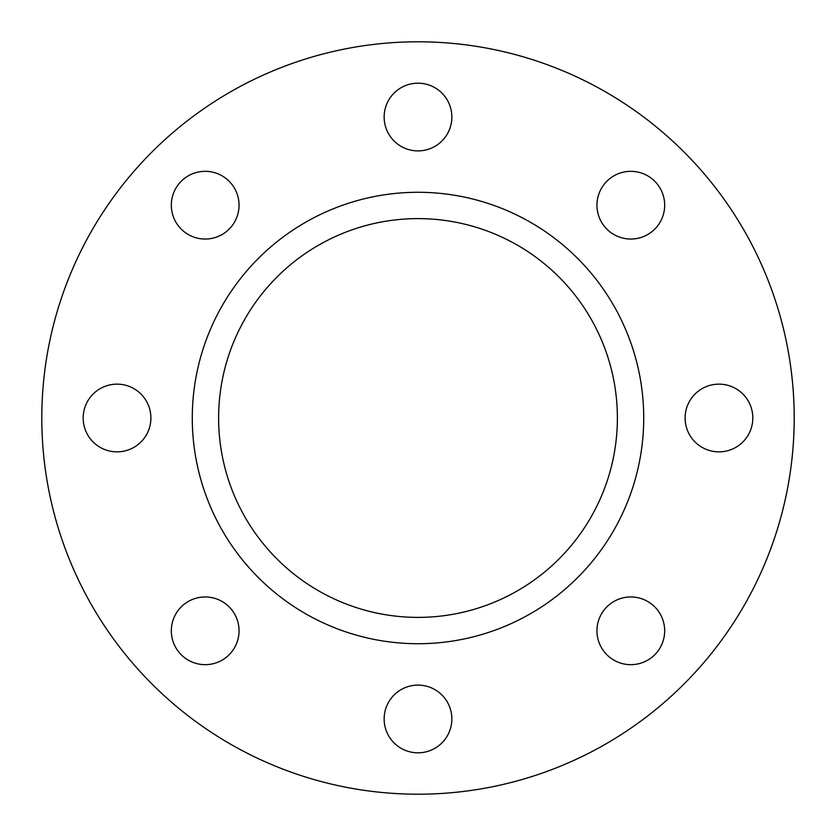 <?xml version="1.0" encoding="UTF-8"?>
<svg xmlns="http://www.w3.org/2000/svg" width="836" height="836" viewBox="0 0 836 836"><rect width="100%" height="100%" fill="white"/><g stroke="black" fill="none" stroke-linecap="round" stroke-linejoin="round"><path stroke-width="1.25" d="M418 218.614A199.386 199.386 0 0 0 218.614 418A199.386 199.386 0 0 0 418 617.386A199.386 199.386 0 0 0 617.386 418A199.386 199.386 0 0 0 418 218.614M418 643.72A225.72 225.72 0 0 0 643.72 418A225.72 225.72 0 0 0 418 192.28A225.72 225.72 0 0 0 192.28 418A225.72 225.72 0 0 0 418 643.72M630.814 171.328A33.858 33.858 0 0 0 596.956 205.186A33.858 33.858 0 0 0 630.814 239.044A33.858 33.858 0 0 0 664.672 205.186A33.858 33.858 0 0 0 630.814 171.328M718.96 384.142A33.858 33.858 0 0 0 685.102 418A33.858 33.858 0 0 0 718.96 451.858A33.858 33.858 0 0 0 752.818 418A33.858 33.858 0 0 0 718.96 384.142M630.814 596.956A33.858 33.858 0 0 0 596.956 630.814A33.858 33.858 0 0 0 630.814 664.672A33.858 33.858 0 0 0 664.672 630.814A33.858 33.858 0 0 0 630.814 596.956M418 685.102A33.858 33.858 0 0 0 384.142 718.96A33.858 33.858 0 0 0 418 752.818A33.858 33.858 0 0 0 451.858 718.96A33.858 33.858 0 0 0 418 685.102M205.186 596.956A33.858 33.858 0 0 0 171.328 630.814A33.858 33.858 0 0 0 205.186 664.672A33.858 33.858 0 0 0 239.044 630.814A33.858 33.858 0 0 0 205.186 596.956M117.04 384.142A33.858 33.858 0 0 0 83.182 418A33.858 33.858 0 0 0 117.04 451.858A33.858 33.858 0 0 0 150.898 418A33.858 33.858 0 0 0 117.04 384.142M205.186 171.328A33.858 33.858 0 0 0 171.328 205.186A33.858 33.858 0 0 0 205.186 239.044A33.858 33.858 0 0 0 239.044 205.186A33.858 33.858 0 0 0 205.186 171.328M418 83.182A33.858 33.858 0 0 0 384.142 117.04A33.858 33.858 0 0 0 418 150.898A33.858 33.858 0 0 0 451.858 117.04A33.858 33.858 0 0 0 418 83.182M418 794.2A376.2 376.2 0 0 0 794.2 418A376.2 376.2 0 0 0 418 41.8A376.2 376.2 0 0 0 41.8 418A376.2 376.2 0 0 0 418 794.2"/></g></svg>
